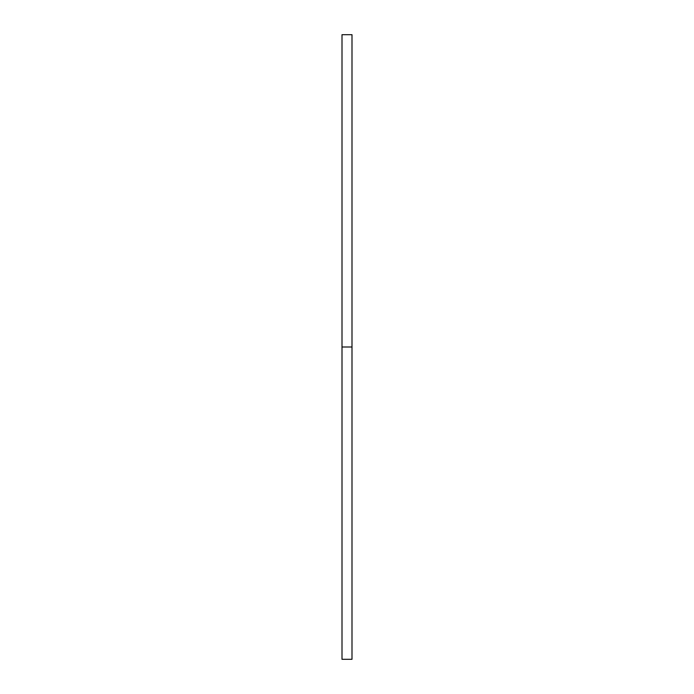 <?xml version="1.0" encoding="UTF-8"?>
<svg xmlns="http://www.w3.org/2000/svg" width="694" height="694" viewBox="0 0 694 694"><rect width="100%" height="100%" fill="white"/><g stroke="black" fill="none" stroke-linecap="round" stroke-linejoin="round"><path stroke-width="1.04" d="M342.003 34.7L342.003 659.3L351.997 659.3L351.997 347L342.003 347L351.997 347L351.997 659.3L351.997 34.7L351.997 347L351.997 34.7L342.003 34.7L342.003 659.3"/></g></svg>
